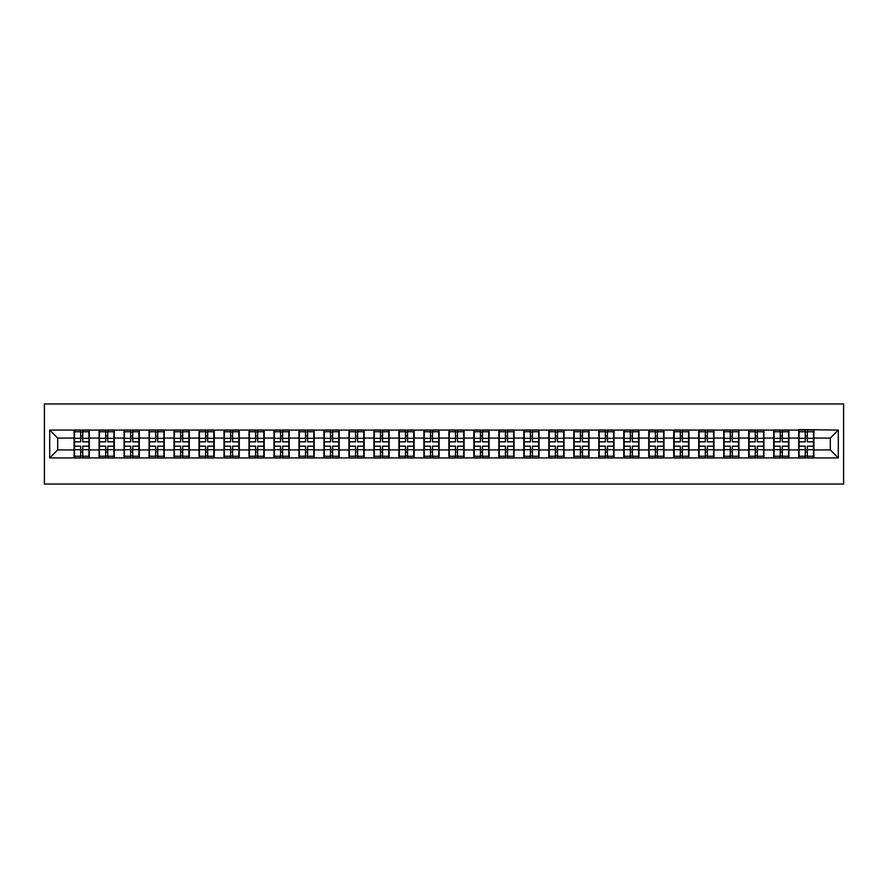<?xml version="1.0" encoding="UTF-8"?>
<svg xmlns="http://www.w3.org/2000/svg" width="888" height="888" viewBox="0 0 888 888"><rect width="100%" height="100%" fill="white"/><g stroke="black" fill="none" stroke-linecap="round" stroke-linejoin="round"><path stroke-width="1.33" d="M44.4 484.038L843.6 484.038L843.6 403.962L44.4 403.962L44.4 484.038M830.302 449.927L830.302 438.073L813.885 438.073L813.885 449.927L830.302 449.927L838.316 457.931L838.316 430.07L798.678 429.581L798.678 438.073L788.91 438.073L788.91 449.927L798.678 449.927L798.678 438.073M838.316 457.931L49.684 457.931L49.684 430.07L74.115 430.07L74.115 438.073L57.698 438.073L57.698 449.927L74.115 449.927L74.115 438.073M798.678 430.07L74.115 430.07M798.678 449.927L798.678 457.931M788.91 449.927L788.91 457.931M788.91 430.07L788.91 438.073M763.924 449.927L773.692 449.927L773.692 438.073L763.924 438.073L763.924 457.931M773.692 449.927L773.692 457.931M773.692 430.07L773.692 438.073M763.924 430.07L763.924 438.073M738.938 449.927L748.706 449.927L748.706 438.073L738.938 438.073L738.938 457.931M748.706 449.927L748.706 457.931M748.706 430.07L748.706 438.073M738.938 430.07L738.938 438.073M713.952 449.927L723.72 449.927L723.72 438.073L713.952 438.073L713.952 457.931M723.72 449.927L723.72 457.931M723.72 430.07L723.72 438.073M713.952 430.07L713.952 438.073M688.966 449.927L698.734 449.927L698.734 438.073L688.966 438.073L688.966 457.931M698.734 449.927L698.734 457.931M698.734 430.07L698.734 438.073M688.966 430.07L688.966 438.073M663.98 449.927L673.748 449.927L673.748 438.073L663.98 438.073L663.98 457.931M673.748 449.927L673.748 457.931M673.748 430.07L673.748 438.073M663.98 430.07L663.98 438.073M638.994 449.927L648.762 449.927L648.762 438.073L638.994 438.073L638.994 457.931M648.762 449.927L648.762 457.931M648.762 430.07L648.762 438.073M638.994 430.07L638.994 438.073M614.008 449.927L623.776 449.927L623.776 438.073L614.008 438.073L614.008 457.931M623.776 449.927L623.776 457.931M623.776 430.07L623.776 438.073M614.008 430.07L614.008 438.073M589.022 449.927L598.79 449.927L598.79 438.073L589.022 438.073L589.022 457.931M598.79 449.927L598.79 457.931M598.79 430.07L598.79 438.073M589.022 430.07L589.022 438.073M564.035 449.927L573.815 449.927L573.815 438.073L564.035 438.073L564.035 457.931M573.815 449.927L573.815 457.931M573.815 430.07L573.815 438.073M564.035 430.07L564.035 438.073M539.06 449.927L548.828 449.927L548.828 438.073L539.06 438.073L539.06 457.931M548.828 449.927L548.828 457.931M548.828 430.07L548.828 438.073M539.06 430.07L539.06 438.073M514.074 449.927L523.842 449.927L523.842 438.073L514.074 438.073L514.074 457.931M523.842 449.927L523.842 457.931M523.842 430.07L523.842 438.073M514.074 430.07L514.074 438.073M489.088 449.927L498.856 449.927L498.856 438.073L489.088 438.073L489.088 457.931M498.856 449.927L498.856 457.931M498.856 430.07L498.856 438.073M489.088 430.07L489.088 438.073M464.102 449.927L473.87 449.927L473.87 438.073L464.102 438.073L464.102 457.931M473.87 449.927L473.87 457.931M473.87 430.07L473.87 438.073M464.102 430.07L464.102 438.073M439.116 449.927L448.884 449.927L448.884 438.073L439.116 438.073L439.116 457.931M448.884 449.927L448.884 457.931M448.884 430.07L448.884 438.073M439.116 430.07L439.116 438.073M414.13 449.927L423.898 449.927L423.898 438.073L414.13 438.073L414.13 457.931M423.898 449.927L423.898 457.931M423.898 430.07L423.898 438.073M414.13 430.07L414.13 438.073M389.144 449.927L398.912 449.927L398.912 438.073L389.144 438.073L389.144 457.931M398.912 449.927L398.912 457.931M398.912 430.07L398.912 438.073M389.144 430.07L389.144 438.073M364.158 449.927L373.926 449.927L373.926 438.073L364.158 438.073L364.158 457.931M373.926 449.927L373.926 457.931M373.926 430.07L373.926 438.073M364.158 430.07L364.158 438.073M339.172 449.927L348.94 449.927L348.94 438.073L339.172 438.073L339.172 457.931M348.94 449.927L348.94 457.931M348.94 430.07L348.94 438.073M339.172 430.07L339.172 438.073M314.186 449.927L323.965 449.927L323.965 438.073L314.186 438.073L314.186 457.931M323.965 449.927L323.965 457.931M323.965 430.07L323.965 438.073M314.186 430.07L314.186 438.073M289.211 449.927L298.979 449.927L298.979 438.073L289.211 438.073L289.211 457.931M298.979 449.927L298.979 457.931M298.979 430.07L298.979 438.073M289.211 430.07L289.211 438.073M264.224 449.927L273.992 449.927L273.992 438.073L264.224 438.073L264.224 457.931M273.992 449.927L273.992 457.931M273.992 430.07L273.992 438.073M264.224 430.07L264.224 438.073M239.238 449.927L249.006 449.927L249.006 438.073L239.238 438.073L239.238 457.931M249.006 449.927L249.006 457.931M249.006 430.07L249.006 438.073M239.238 430.07L239.238 438.073M214.252 449.927L224.02 449.927L224.02 438.073L214.252 438.073L214.252 457.931M224.02 449.927L224.02 457.931M224.02 430.07L224.02 438.073M214.252 430.07L214.252 438.073M189.266 449.927L199.034 449.927L199.034 438.073L189.266 438.073L189.266 457.931M199.034 449.927L199.034 457.931M199.034 430.07L199.034 438.073M189.266 430.07L189.266 438.073M164.28 449.927L174.048 449.927L174.048 438.073L164.28 438.073L164.28 457.931M174.048 449.927L174.048 457.931M174.048 430.07L174.048 438.073M164.28 430.07L164.28 438.073M139.294 449.927L149.062 449.927L149.062 438.073L139.294 438.073L139.294 457.931M149.062 449.927L149.062 457.931M149.062 430.07L149.062 438.073M139.294 430.07L139.294 438.073M114.308 449.927L124.076 449.927L124.076 438.073L114.308 438.073L114.308 457.931M124.076 449.927L124.076 457.931M124.076 430.07L124.076 438.073M114.308 430.07L114.308 438.073M89.322 449.927L99.09 449.927L99.09 438.073L89.322 438.073L89.322 457.931M99.09 449.927L99.09 457.931M99.09 430.07L99.09 438.073M89.322 430.07L89.322 438.073M74.115 449.927L74.115 457.931M57.698 449.927L49.684 457.931M49.684 430.07L57.698 438.073M813.885 449.927L813.885 457.931M813.885 430.07L813.885 438.073M838.316 430.07L830.302 438.073M74.514 438.317L80.675 438.317L80.675 429.981L74.514 429.981L74.514 446.165L80.675 446.165L80.675 449.683L82.762 449.661L82.762 446.165L88.922 446.165L88.922 429.981L82.762 429.981L82.762 431.746L88.922 431.746M80.675 436.008L82.762 436.008M82.762 431.99L80.675 431.99M74.514 441.836L80.675 441.836L80.675 438.317L82.762 438.339L82.762 441.836L88.922 441.836M74.514 431.746L80.675 431.746M80.675 456.01L82.762 456.01M80.675 451.992L82.762 451.992M74.514 458.019L80.675 458.019L80.675 456.254L74.514 456.254L74.514 458.019M74.514 446.165L74.514 449.683L80.675 449.683L80.675 456.254M74.514 449.683L74.514 456.254M88.922 446.165L88.922 458.019L82.762 458.019L82.762 456.254L88.922 456.254M88.922 449.683L82.762 449.683L82.762 456.254M88.922 438.317L82.762 438.317L82.762 431.746M99.5 438.317L105.661 438.317L105.661 429.981L99.5 429.981L99.5 446.165L105.661 446.165L105.661 449.683L107.748 449.661L107.748 446.165L113.908 446.165L113.908 429.981L107.748 429.981L107.748 431.746L113.908 431.746M105.661 436.008L107.748 436.008M107.748 431.99L105.661 431.99M99.5 441.836L105.661 441.836L105.661 438.317L107.748 438.339L107.748 441.836L113.908 441.836M99.5 431.746L105.661 431.746M105.661 456.01L107.748 456.01M105.661 451.992L107.748 451.992M99.5 458.019L105.661 458.019L105.661 456.254L99.5 456.254L99.5 458.019M99.5 446.165L99.5 449.683L105.661 449.683L105.661 456.254M99.5 449.683L99.5 456.254M113.908 446.165L113.908 458.019L107.748 458.019L107.748 456.254L113.908 456.254M113.908 449.683L107.748 449.683L107.748 456.254M113.908 438.317L107.748 438.317L107.748 431.746M124.475 438.317L130.647 438.317L130.647 429.981L124.475 429.981L124.475 446.165L130.647 446.165L130.647 449.683L132.734 449.661L132.734 446.165L138.894 446.165L138.894 429.981L132.734 429.981L132.734 431.746L138.894 431.746M130.647 436.008L132.734 436.008M132.734 431.99L130.647 431.99M124.475 441.836L130.647 441.836L130.647 438.317L132.734 438.339L132.734 441.836L138.894 441.836M124.475 431.746L130.647 431.746M130.647 456.01L132.734 456.01M130.647 451.992L132.734 451.992M124.475 458.019L130.647 458.019L130.647 456.254L124.475 456.254L124.475 458.019M124.475 446.165L124.475 449.683L130.647 449.683L130.647 456.254M124.475 449.683L124.475 456.254M138.894 446.165L138.894 458.019L132.734 458.019L132.734 456.254L138.894 456.254M138.894 449.683L132.734 449.683L132.734 456.254M138.894 438.317L132.734 438.317L132.734 431.746M149.462 438.317L155.633 438.317L155.633 429.981L149.462 429.981L149.462 446.165L155.633 446.165L155.633 449.683L157.709 449.661L157.709 446.165L163.88 446.165L163.88 429.981L157.709 429.981L157.709 431.746L163.88 431.746M155.633 436.008L157.709 436.008M157.709 431.99L155.633 431.99M149.462 441.836L155.633 441.836L155.633 438.317L157.709 438.339L157.709 441.836L163.88 441.836M149.462 431.746L155.633 431.746M155.633 456.01L157.709 456.01M155.633 451.992L157.709 451.992M149.462 458.019L155.633 458.019L155.633 456.254L149.462 456.254L149.462 458.019M149.462 446.165L149.462 449.683L155.633 449.683L155.633 456.254M149.462 449.683L149.462 456.254M163.88 446.165L163.88 458.019L157.709 458.019L157.709 456.254L163.88 456.254M163.88 449.683L157.709 449.683L157.709 456.254M163.88 438.317L157.709 438.317L157.709 431.746M174.448 438.317L180.619 438.317L180.619 429.981L174.448 429.981L174.448 446.165L180.619 446.165L180.619 449.683L182.695 449.661L182.695 446.165L188.867 446.165L188.867 429.981L182.695 429.981L182.695 431.746L188.867 431.746M180.619 436.008L182.695 436.008M182.695 431.99L180.619 431.99M174.448 441.836L180.619 441.836L180.619 438.317L182.695 438.339L182.695 441.836L188.867 441.836M174.448 431.746L180.619 431.746M180.619 456.01L182.695 456.01M180.619 451.992L182.695 451.992M174.448 458.019L180.619 458.019L180.619 456.254L174.448 456.254L174.448 458.019M174.448 446.165L174.448 449.683L180.619 449.683L180.619 456.254M174.448 449.683L174.448 456.254M188.867 446.165L188.867 458.019L182.695 458.019L182.695 456.254L188.867 456.254M188.867 449.683L182.695 449.683L182.695 456.254M188.867 438.317L182.695 438.317L182.695 431.746M199.434 438.317L205.605 438.317L205.605 429.981L199.434 429.981L199.434 446.165L205.605 446.165L205.605 449.683L207.681 449.661L207.681 446.165L213.853 446.165L213.853 429.981L207.681 429.981L207.681 431.746L213.853 431.746M205.605 436.008L207.681 436.008M207.681 431.99L205.605 431.99M199.434 441.836L205.605 441.836L205.605 438.317L207.681 438.339L207.681 441.836L213.853 441.836M199.434 431.746L205.605 431.746M205.605 456.01L207.681 456.01M205.605 451.992L207.681 451.992M199.434 458.019L205.605 458.019L205.605 456.254L199.434 456.254L199.434 458.019M199.434 446.165L199.434 449.683L205.605 449.683L205.605 456.254M199.434 449.683L199.434 456.254M213.853 446.165L213.853 458.019L207.681 458.019L207.681 456.254L213.853 456.254M213.853 449.683L207.681 449.683L207.681 456.254M213.853 438.317L207.681 438.317L207.681 431.746M224.42 438.317L230.591 438.317L230.591 429.981L224.42 429.981L224.42 446.165L230.591 446.165L230.591 449.683L232.667 449.661L232.667 446.165L238.839 446.165L238.839 429.981L232.667 429.981L232.667 431.746L238.839 431.746M230.591 436.008L232.667 436.008M232.667 431.99L230.591 431.99M224.42 441.836L230.591 441.836L230.591 438.317L232.667 438.339L232.667 441.836L238.839 441.836M224.42 431.746L230.591 431.746M230.591 456.01L232.667 456.01M230.591 451.992L232.667 451.992M224.42 458.019L230.591 458.019L230.591 456.254L224.42 456.254L224.42 458.019M224.42 446.165L224.42 449.683L230.591 449.683L230.591 456.254M224.42 449.683L224.42 456.254M238.839 446.165L238.839 458.019L232.667 458.019L232.667 456.254L238.839 456.254M238.839 449.683L232.667 449.683L232.667 456.254M238.839 438.317L232.667 438.317L232.667 431.746M249.406 438.317L255.566 438.317L255.566 429.981L249.406 429.981L249.406 446.165L255.566 446.165L255.566 449.683L257.653 449.661L257.653 446.165L263.825 446.165L263.825 429.981L257.653 429.981L257.653 431.746L263.825 431.746M255.566 436.008L257.653 436.008M257.653 431.99L255.566 431.99M249.406 441.836L255.566 441.836L255.566 438.317L257.653 438.339L257.653 441.836L263.825 441.836M249.406 431.746L255.566 431.746M255.566 456.01L257.653 456.01M255.566 451.992L257.653 451.992M249.406 458.019L255.566 458.019L255.566 456.254L249.406 456.254L249.406 458.019M249.406 446.165L249.406 449.683L255.566 449.683L255.566 456.254M249.406 449.683L249.406 456.254M263.825 446.165L263.825 458.019L257.653 458.019L257.653 456.254L263.825 456.254M263.825 449.683L257.653 449.683L257.653 456.254M263.825 438.317L257.653 438.317L257.653 431.746M274.392 438.317L280.553 438.317L280.553 429.981L274.392 429.981L274.392 446.165L280.553 446.165L280.553 449.683L282.639 449.661L282.639 446.165L288.8 446.165L288.8 429.981L282.639 429.981L282.639 431.746L288.8 431.746M280.553 436.008L282.639 436.008M282.639 431.99L280.553 431.99M274.392 441.836L280.553 441.836L280.553 438.317L282.639 438.339L282.639 441.836L288.8 441.836M274.392 431.746L280.553 431.746M280.553 456.01L282.639 456.01M280.553 451.992L282.639 451.992M274.392 458.019L280.553 458.019L280.553 456.254L274.392 456.254L274.392 458.019M274.392 446.165L274.392 449.683L280.553 449.683L280.553 456.254M274.392 449.683L274.392 456.254M288.8 446.165L288.8 458.019L282.639 458.019L282.639 456.254L288.8 456.254M288.8 449.683L282.639 449.683L282.639 456.254M288.8 438.317L282.639 438.317L282.639 431.746M299.378 438.317L305.539 438.317L305.539 429.981L299.378 429.981L299.378 446.165L305.539 446.165L305.539 449.683L307.625 449.661L307.625 446.165L313.786 446.165L313.786 429.981L307.625 429.981L307.625 431.746L313.786 431.746M305.539 436.008L307.625 436.008M307.625 431.99L305.539 431.99M299.378 441.836L305.539 441.836L305.539 438.317L307.625 438.339L307.625 441.836L313.786 441.836M299.378 431.746L305.539 431.746M305.539 456.01L307.625 456.01M305.539 451.992L307.625 451.992M299.378 458.019L305.539 458.019L305.539 456.254L299.378 456.254L299.378 458.019M299.378 446.165L299.378 449.683L305.539 449.683L305.539 456.254M299.378 449.683L299.378 456.254M313.786 446.165L313.786 458.019L307.625 458.019L307.625 456.254L313.786 456.254M313.786 449.683L307.625 449.683L307.625 456.254M313.786 438.317L307.625 438.317L307.625 431.746M324.364 438.317L330.525 438.317L330.525 429.981L324.364 429.981L324.364 446.165L330.525 446.165L330.525 449.683L332.611 449.661L332.611 446.165L338.772 446.165L338.772 429.981L332.611 429.981L332.611 431.746L338.772 431.746M330.525 436.008L332.611 436.008M332.611 431.99L330.525 431.99M324.364 441.836L330.525 441.836L330.525 438.317L332.611 438.339L332.611 441.836L338.772 441.836M324.364 431.746L330.525 431.746M330.525 456.01L332.611 456.01M330.525 451.992L332.611 451.992M324.364 458.019L330.525 458.019L330.525 456.254L324.364 456.254L324.364 458.019M324.364 446.165L324.364 449.683L330.525 449.683L330.525 456.254M324.364 449.683L324.364 456.254M338.772 446.165L338.772 458.019L332.611 458.019L332.611 456.254L338.772 456.254M338.772 449.683L332.611 449.683L332.611 456.254M338.772 438.317L332.611 438.317L332.611 431.746M349.35 438.317L355.511 438.317L355.511 429.981L349.35 429.981L349.35 446.165L355.511 446.165L355.511 449.683L357.598 449.661L357.598 446.165L363.758 446.165L363.758 429.981L357.598 429.981L357.598 431.746L363.758 431.746M355.511 436.008L357.598 436.008M357.598 431.99L355.511 431.99M349.35 441.836L355.511 441.836L355.511 438.317L357.598 438.339L357.598 441.836L363.758 441.836M349.35 431.746L355.511 431.746M355.511 456.01L357.598 456.01M355.511 451.992L357.598 451.992M349.35 458.019L355.511 458.019L355.511 456.254L349.35 456.254L349.35 458.019M349.35 446.165L349.35 449.683L355.511 449.683L355.511 456.254M349.35 449.683L349.35 456.254M363.758 446.165L363.758 458.019L357.598 458.019L357.598 456.254L363.758 456.254M363.758 449.683L357.598 449.683L357.598 456.254M363.758 438.317L357.598 438.317L357.598 431.746M374.325 438.317L380.497 438.317L380.497 429.981L374.325 429.981L374.325 446.165L380.497 446.165L380.497 449.683L382.584 449.661L382.584 446.165L388.744 446.165L388.744 429.981L382.584 429.981L382.584 431.746L388.744 431.746M380.497 436.008L382.584 436.008M382.584 431.99L380.497 431.99M374.325 441.836L380.497 441.836L380.497 438.317L382.584 438.339L382.584 441.836L388.744 441.836M374.325 431.746L380.497 431.746M380.497 456.01L382.584 456.01M380.497 451.992L382.584 451.992M374.325 458.019L380.497 458.019L380.497 456.254L374.325 456.254L374.325 458.019M374.325 446.165L374.325 449.683L380.497 449.683L380.497 456.254M374.325 449.683L374.325 456.254M388.744 446.165L388.744 458.019L382.584 458.019L382.584 456.254L388.744 456.254M388.744 449.683L382.584 449.683L382.584 456.254M388.744 438.317L382.584 438.317L382.584 431.746M399.311 438.317L405.483 438.317L405.483 429.981L399.311 429.981L399.311 446.165L405.483 446.165L405.483 449.683L407.559 449.661L407.559 446.165L413.73 446.165L413.73 429.981L407.559 429.981L407.559 431.746L413.73 431.746M405.483 436.008L407.559 436.008M407.559 431.99L405.483 431.99M399.311 441.836L405.483 441.836L405.483 438.317L407.559 438.339L407.559 441.836L413.73 441.836M399.311 431.746L405.483 431.746M405.483 456.01L407.559 456.01M405.483 451.992L407.559 451.992M399.311 458.019L405.483 458.019L405.483 456.254L399.311 456.254L399.311 458.019M399.311 446.165L399.311 449.683L405.483 449.683L405.483 456.254M399.311 449.683L399.311 456.254M413.73 446.165L413.73 458.019L407.559 458.019L407.559 456.254L413.73 456.254M413.73 449.683L407.559 449.683L407.559 456.254M413.73 438.317L407.559 438.317L407.559 431.746M424.298 438.317L430.469 438.317L430.469 429.981L424.298 429.981L424.298 446.165L430.469 446.165L430.469 449.683L432.545 449.661L432.545 446.165L438.716 446.165L438.716 429.981L432.545 429.981L432.545 431.746L438.716 431.746M430.469 436.008L432.545 436.008M432.545 431.99L430.469 431.99M424.298 441.836L430.469 441.836L430.469 438.317L432.545 438.339L432.545 441.836L438.716 441.836M424.298 431.746L430.469 431.746M430.469 456.01L432.545 456.01M430.469 451.992L432.545 451.992M424.298 458.019L430.469 458.019L430.469 456.254L424.298 456.254L424.298 458.019M424.298 446.165L424.298 449.683L430.469 449.683L430.469 456.254M424.298 449.683L424.298 456.254M438.716 446.165L438.716 458.019L432.545 458.019L432.545 456.254L438.716 456.254M438.716 449.683L432.545 449.683L432.545 456.254M438.716 438.317L432.545 438.317L432.545 431.746M449.284 438.317L455.455 438.317L455.455 429.981L449.284 429.981L449.284 446.165L455.455 446.165L455.455 449.683L457.531 449.661L457.531 446.165L463.703 446.165L463.703 429.981L457.531 429.981L457.531 431.746L463.703 431.746M455.455 436.008L457.531 436.008M457.531 431.99L455.455 431.99M449.284 441.836L455.455 441.836L455.455 438.317L457.531 438.339L457.531 441.836L463.703 441.836M449.284 431.746L455.455 431.746M455.455 456.01L457.531 456.01M455.455 451.992L457.531 451.992M449.284 458.019L455.455 458.019L455.455 456.254L449.284 456.254L449.284 458.019M449.284 446.165L449.284 449.683L455.455 449.683L455.455 456.254M449.284 449.683L449.284 456.254M463.703 446.165L463.703 458.019L457.531 458.019L457.531 456.254L463.703 456.254M463.703 449.683L457.531 449.683L457.531 456.254M463.703 438.317L457.531 438.317L457.531 431.746M474.27 438.317L480.441 438.317L480.441 429.981L474.27 429.981L474.27 446.165L480.441 446.165L480.441 449.683L482.517 449.661L482.517 446.165L488.689 446.165L488.689 429.981L482.517 429.981L482.517 431.746L488.689 431.746M480.441 436.008L482.517 436.008M482.517 431.99L480.441 431.99M474.27 441.836L480.441 441.836L480.441 438.317L482.517 438.339L482.517 441.836L488.689 441.836M474.27 431.746L480.441 431.746M480.441 456.01L482.517 456.01M480.441 451.992L482.517 451.992M474.27 458.019L480.441 458.019L480.441 456.254L474.27 456.254L474.27 458.019M474.27 446.165L474.27 449.683L480.441 449.683L480.441 456.254M474.27 449.683L474.27 456.254M488.689 446.165L488.689 458.019L482.517 458.019L482.517 456.254L488.689 456.254M488.689 449.683L482.517 449.683L482.517 456.254M488.689 438.317L482.517 438.317L482.517 431.746M499.256 438.317L505.416 438.317L505.416 429.981L499.256 429.981L499.256 446.165L505.416 446.165L505.416 449.683L507.503 449.661L507.503 446.165L513.675 446.165L513.675 429.981L507.503 429.981L507.503 431.746L513.675 431.746M505.416 436.008L507.503 436.008M507.503 431.99L505.416 431.99M499.256 441.836L505.416 441.836L505.416 438.317L507.503 438.339L507.503 441.836L513.675 441.836M499.256 431.746L505.416 431.746M505.416 456.01L507.503 456.01M505.416 451.992L507.503 451.992M499.256 458.019L505.416 458.019L505.416 456.254L499.256 456.254L499.256 458.019M499.256 446.165L499.256 449.683L505.416 449.683L505.416 456.254M499.256 449.683L499.256 456.254M513.675 446.165L513.675 458.019L507.503 458.019L507.503 456.254L513.675 456.254M513.675 449.683L507.503 449.683L507.503 456.254M513.675 438.317L507.503 438.317L507.503 431.746M524.242 438.317L530.402 438.317L530.402 429.981L524.242 429.981L524.242 446.165L530.402 446.165L530.402 449.683L532.489 449.661L532.489 446.165L538.65 446.165L538.65 429.981L532.489 429.981L532.489 431.746L538.65 431.746M530.402 436.008L532.489 436.008M532.489 431.99L530.402 431.99M524.242 441.836L530.402 441.836L530.402 438.317L532.489 438.339L532.489 441.836L538.65 441.836M524.242 431.746L530.402 431.746M530.402 456.01L532.489 456.01M530.402 451.992L532.489 451.992M524.242 458.019L530.402 458.019L530.402 456.254L524.242 456.254L524.242 458.019M524.242 446.165L524.242 449.683L530.402 449.683L530.402 456.254M524.242 449.683L524.242 456.254M538.65 446.165L538.65 458.019L532.489 458.019L532.489 456.254L538.65 456.254M538.65 449.683L532.489 449.683L532.489 456.254M538.65 438.317L532.489 438.317L532.489 431.746M549.228 438.317L555.389 438.317L555.389 429.981L549.228 429.981L549.228 446.165L555.389 446.165L555.389 449.683L557.475 449.661L557.475 446.165L563.636 446.165L563.636 429.981L557.475 429.981L557.475 431.746L563.636 431.746M555.389 436.008L557.475 436.008M557.475 431.99L555.389 431.99M549.228 441.836L555.389 441.836L555.389 438.317L557.475 438.339L557.475 441.836L563.636 441.836M549.228 431.746L555.389 431.746M555.389 456.01L557.475 456.01M555.389 451.992L557.475 451.992M549.228 458.019L555.389 458.019L555.389 456.254L549.228 456.254L549.228 458.019M549.228 446.165L549.228 449.683L555.389 449.683L555.389 456.254M549.228 449.683L549.228 456.254M563.636 446.165L563.636 458.019L557.475 458.019L557.475 456.254L563.636 456.254M563.636 449.683L557.475 449.683L557.475 456.254M563.636 438.317L557.475 438.317L557.475 431.746M574.214 438.317L580.375 438.317L580.375 429.981L574.214 429.981L574.214 446.165L580.375 446.165L580.375 449.683L582.461 449.661L582.461 446.165L588.622 446.165L588.622 429.981L582.461 429.981L582.461 431.746L588.622 431.746M580.375 436.008L582.461 436.008M582.461 431.99L580.375 431.99M574.214 441.836L580.375 441.836L580.375 438.317L582.461 438.339L582.461 441.836L588.622 441.836M574.214 431.746L580.375 431.746M580.375 456.01L582.461 456.01M580.375 451.992L582.461 451.992M574.214 458.019L580.375 458.019L580.375 456.254L574.214 456.254L574.214 458.019M574.214 446.165L574.214 449.683L580.375 449.683L580.375 456.254M574.214 449.683L574.214 456.254M588.622 446.165L588.622 458.019L582.461 458.019L582.461 456.254L588.622 456.254M588.622 449.683L582.461 449.683L582.461 456.254M588.622 438.317L582.461 438.317L582.461 431.746M599.2 438.317L605.361 438.317L605.361 429.981L599.2 429.981L599.2 446.165L605.361 446.165L605.361 449.683L607.448 449.661L607.448 446.165L613.608 446.165L613.608 429.981L607.448 429.981L607.448 431.746L613.608 431.746M605.361 436.008L607.448 436.008M607.448 431.99L605.361 431.99M599.2 441.836L605.361 441.836L605.361 438.317L607.448 438.339L607.448 441.836L613.608 441.836M599.2 431.746L605.361 431.746M605.361 456.01L607.448 456.01M605.361 451.992L607.448 451.992M599.2 458.019L605.361 458.019L605.361 456.254L599.2 456.254L599.2 458.019M599.2 446.165L599.2 449.683L605.361 449.683L605.361 456.254M599.2 449.683L599.2 456.254M613.608 446.165L613.608 458.019L607.448 458.019L607.448 456.254L613.608 456.254M613.608 449.683L607.448 449.683L607.448 456.254M613.608 438.317L607.448 438.317L607.448 431.746M624.175 438.317L630.347 438.317L630.347 429.981L624.175 429.981L624.175 446.165L630.347 446.165L630.347 449.683L632.434 449.661L632.434 446.165L638.594 446.165L638.594 429.981L632.434 429.981L632.434 431.746L638.594 431.746M630.347 436.008L632.434 436.008M632.434 431.99L630.347 431.99M624.175 441.836L630.347 441.836L630.347 438.317L632.434 438.339L632.434 441.836L638.594 441.836M624.175 431.746L630.347 431.746M630.347 456.01L632.434 456.01M630.347 451.992L632.434 451.992M624.175 458.019L630.347 458.019L630.347 456.254L624.175 456.254L624.175 458.019M624.175 446.165L624.175 449.683L630.347 449.683L630.347 456.254M624.175 449.683L624.175 456.254M638.594 446.165L638.594 458.019L632.434 458.019L632.434 456.254L638.594 456.254M638.594 449.683L632.434 449.683L632.434 456.254M638.594 438.317L632.434 438.317L632.434 431.746M649.161 438.317L655.333 438.317L655.333 429.981L649.161 429.981L649.161 446.165L655.333 446.165L655.333 449.683L657.409 449.661L657.409 446.165L663.58 446.165L663.58 429.981L657.409 429.981L657.409 431.746L663.58 431.746M655.333 436.008L657.409 436.008M657.409 431.99L655.333 431.99M649.161 441.836L655.333 441.836L655.333 438.317L657.409 438.339L657.409 441.836L663.58 441.836M649.161 431.746L655.333 431.746M655.333 456.01L657.409 456.01M655.333 451.992L657.409 451.992M649.161 458.019L655.333 458.019L655.333 456.254L649.161 456.254L649.161 458.019M649.161 446.165L649.161 449.683L655.333 449.683L655.333 456.254M649.161 449.683L649.161 456.254M663.58 446.165L663.58 458.019L657.409 458.019L657.409 456.254L663.58 456.254M663.58 449.683L657.409 449.683L657.409 456.254M663.58 438.317L657.409 438.317L657.409 431.746M674.147 438.317L680.319 438.317L680.319 429.981L674.147 429.981L674.147 446.165L680.319 446.165L680.319 449.683L682.395 449.661L682.395 446.165L688.566 446.165L688.566 429.981L682.395 429.981L682.395 431.746L688.566 431.746M680.319 436.008L682.395 436.008M682.395 431.99L680.319 431.99M674.147 441.836L680.319 441.836L680.319 438.317L682.395 438.339L682.395 441.836L688.566 441.836M674.147 431.746L680.319 431.746M680.319 456.01L682.395 456.01M680.319 451.992L682.395 451.992M674.147 458.019L680.319 458.019L680.319 456.254L674.147 456.254L674.147 458.019M674.147 446.165L674.147 449.683L680.319 449.683L680.319 456.254M674.147 449.683L674.147 456.254M688.566 446.165L688.566 458.019L682.395 458.019L682.395 456.254L688.566 456.254M688.566 449.683L682.395 449.683L682.395 456.254M688.566 438.317L682.395 438.317L682.395 431.746M699.134 438.317L705.305 438.317L705.305 429.981L699.134 429.981L699.134 446.165L705.305 446.165L705.305 449.683L707.381 449.661L707.381 446.165L713.552 446.165L713.552 429.981L707.381 429.981L707.381 431.746L713.552 431.746M705.305 436.008L707.381 436.008M707.381 431.99L705.305 431.99M699.134 441.836L705.305 441.836L705.305 438.317L707.381 438.339L707.381 441.836L713.552 441.836M699.134 431.746L705.305 431.746M705.305 456.01L707.381 456.01M705.305 451.992L707.381 451.992M699.134 458.019L705.305 458.019L705.305 456.254L699.134 456.254L699.134 458.019M699.134 446.165L699.134 449.683L705.305 449.683L705.305 456.254M699.134 449.683L699.134 456.254M713.552 446.165L713.552 458.019L707.381 458.019L707.381 456.254L713.552 456.254M713.552 449.683L707.381 449.683L707.381 456.254M713.552 438.317L707.381 438.317L707.381 431.746M724.12 438.317L730.291 438.317L730.291 429.981L724.12 429.981L724.12 446.165L730.291 446.165L730.291 449.683L732.367 449.661L732.367 446.165L738.539 446.165L738.539 429.981L732.367 429.981L732.367 431.746L738.539 431.746M730.291 436.008L732.367 436.008M732.367 431.99L730.291 431.99M724.12 441.836L730.291 441.836L730.291 438.317L732.367 438.339L732.367 441.836L738.539 441.836M724.12 431.746L730.291 431.746M730.291 456.01L732.367 456.01M730.291 451.992L732.367 451.992M724.12 458.019L730.291 458.019L730.291 456.254L724.12 456.254L724.12 458.019M724.12 446.165L724.12 449.683L730.291 449.683L730.291 456.254M724.12 449.683L724.12 456.254M738.539 446.165L738.539 458.019L732.367 458.019L732.367 456.254L738.539 456.254M738.539 449.683L732.367 449.683L732.367 456.254M738.539 438.317L732.367 438.317L732.367 431.746M749.106 438.317L755.266 438.317L755.266 429.981L749.106 429.981L749.106 446.165L755.266 446.165L755.266 449.683L757.353 449.661L757.353 446.165L763.525 446.165L763.525 429.981L757.353 429.981L757.353 431.746L763.525 431.746M755.266 436.008L757.353 436.008M757.353 431.99L755.266 431.99M749.106 441.836L755.266 441.836L755.266 438.317L757.353 438.339L757.353 441.836L763.525 441.836M749.106 431.746L755.266 431.746M755.266 456.01L757.353 456.01M755.266 451.992L757.353 451.992M749.106 458.019L755.266 458.019L755.266 456.254L749.106 456.254L749.106 458.019M749.106 446.165L749.106 449.683L755.266 449.683L755.266 456.254M749.106 449.683L749.106 456.254M763.525 446.165L763.525 458.019L757.353 458.019L757.353 456.254L763.525 456.254M763.525 449.683L757.353 449.683L757.353 456.254M763.525 438.317L757.353 438.317L757.353 431.746M774.092 438.317L780.252 438.317L780.252 429.981L774.092 429.981L774.092 446.165L780.252 446.165L780.252 449.683L782.339 449.661L782.339 446.165L788.5 446.165L788.5 429.981L782.339 429.981L782.339 431.746L788.5 431.746M780.252 436.008L782.339 436.008M782.339 431.99L780.252 431.99M774.092 441.836L780.252 441.836L780.252 438.317L782.339 438.339L782.339 441.836L788.5 441.836M774.092 431.746L780.252 431.746M780.252 456.01L782.339 456.01M780.252 451.992L782.339 451.992M774.092 458.019L780.252 458.019L780.252 456.254L774.092 456.254L774.092 458.019M774.092 446.165L774.092 449.683L780.252 449.683L780.252 456.254M774.092 449.683L774.092 456.254M788.5 446.165L788.5 458.019L782.339 458.019L782.339 456.254L788.5 456.254M788.5 449.683L782.339 449.683L782.339 456.254M788.5 438.317L782.339 438.317L782.339 431.746M799.078 438.317L805.238 438.317L805.238 429.981L799.078 429.981L799.078 446.165L805.238 446.165L805.238 449.683L807.325 449.661L807.325 446.165L813.486 446.165L813.486 429.981L807.325 429.981L807.325 431.746L813.486 431.746M805.238 436.008L807.325 436.008M807.325 431.99L805.238 431.99M799.078 441.836L805.238 441.836L805.238 438.317L807.325 438.339L807.325 441.836L813.486 441.836M799.078 431.746L805.238 431.746M805.238 456.01L807.325 456.01M805.238 451.992L807.325 451.992M799.078 458.019L805.238 458.019L805.238 456.254L799.078 456.254L799.078 458.019M799.078 446.165L799.078 449.683L805.238 449.683L805.238 456.254M799.078 449.683L799.078 456.254M813.486 446.165L813.486 458.019L807.325 458.019L807.325 456.254L813.486 456.254M813.486 449.683L807.325 449.683L807.325 456.254M813.486 438.317L807.325 438.317L807.325 431.746"/></g></svg>
